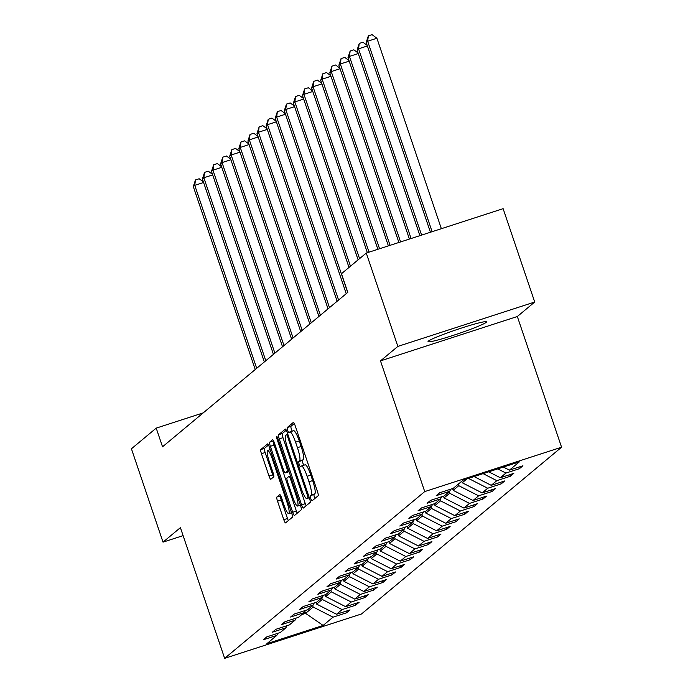 <?xml version="1.0" encoding="UTF-8"?>
<svg xmlns="http://www.w3.org/2000/svg" width="693" height="693" viewBox="0 0 693 693"><rect width="100%" height="100%" fill="white"/><g stroke="black" fill="none" stroke-linecap="round" stroke-linejoin="round"><path stroke-width="1.04" d="M310.793 498.588A2.711 0.485 -108 0 0 312.032 500.84A2.711 0.485 -108 0 0 312.067 500.822L318.148 495.746A3.881 0.693 -108 0 0 317.481 491.606L295.149 425.632A3.881 0.693 -108 0 0 293.382 422.418A3.881 0.693 -108 0 0 293.33 422.444L287.249 427.512A2.711 0.485 -108 0 0 287.716 430.414A2.711 0.485 -108 0 0 288.955 432.657A2.711 0.485 -108 0 0 288.99 432.64L289.778 431.99A12.413 2.218 -108 0 1 289.917 431.912A12.413 2.218 -108 0 1 295.573 442.186L297.436 447.687A12.413 2.218 -108 0 1 299.575 460.94L298.787 461.599A2.711 0.485 -108 0 0 299.255 464.501A2.711 0.485 -108 0 0 300.493 466.744A2.711 0.485 -108 0 0 300.528 466.727L301.316 466.077A12.413 2.218 -108 0 1 301.455 465.999A12.413 2.218 -108 0 1 307.112 476.273L308.974 481.774A12.413 2.218 -108 0 1 311.114 495.027L310.325 495.686A2.711 0.485 -108 0 0 310.793 498.588M305.015 464.873A12.413 2.218 -108 0 1 305.154 464.795A12.413 2.218 -108 0 1 310.81 475.077L312.673 480.578A12.413 2.218 -108 0 1 314.813 493.832L314.024 494.49A2.711 0.485 -108 0 0 314.492 497.392A2.711 0.485 -108 0 0 314.899 498.449M294.291 423.527L290.947 426.316A2.711 0.485 -108 0 0 291.415 429.21A2.711 0.485 -108 0 0 292.281 431.141M293.477 430.786A12.413 2.218 -108 0 1 293.615 430.708A12.413 2.218 -108 0 1 299.272 440.991L301.134 446.491A12.413 2.218 -108 0 1 303.274 459.745L302.486 460.403A2.711 0.485 -108 0 0 302.954 463.296A2.711 0.485 -108 0 0 303.82 465.228M486.105 322.392A30.83 2.166 161.3 0 0 486.451 321.864A30.83 2.166 161.3 0 0 459.182 328.811A30.83 2.166 161.3 0 0 428.404 341.103A30.83 2.166 161.3 0 0 428.049 341.632A30.83 2.166 161.3 0 0 455.318 334.684A30.83 2.166 161.3 0 0 486.105 322.392M276.853 497.037A3.881 0.693 -108 0 0 277.521 501.178L283.784 519.689A3.881 0.693 -108 0 0 285.551 522.903A3.881 0.693 -108 0 0 285.594 522.877L292.351 517.247A3.881 0.693 -108 0 0 291.684 513.106L269.352 447.132A3.881 0.693 -108 0 0 267.585 443.918A3.881 0.693 -108 0 0 267.541 443.944L260.785 449.575A3.881 0.693 -108 0 0 261.452 453.716L269.023 476.074A3.881 0.693 -108 0 0 270.79 479.287A3.881 0.693 -108 0 0 270.833 479.261L273.726 476.853A3.881 0.693 -108 0 0 273.059 472.713L269.3 461.625A10.378 1.854 -108 0 1 267.637 450.476A10.378 1.854 -108 0 1 272.366 459.069L287.067 502.503A10.378 1.854 -108 0 1 288.738 513.652A10.378 1.854 -108 0 1 284.009 505.058L281.557 497.817A3.881 0.693 -108 0 0 279.781 494.603A3.881 0.693 -108 0 0 279.738 494.629L276.853 497.037L280.552 495.841A3.881 0.693 -108 0 0 281.219 499.982L287.482 518.494A3.881 0.693 -108 0 0 288.34 520.59M180.405 527.65L163.02 542.143L131.427 448.787L156.211 428.127L162.534 446.794L347.791 292.385L341.476 273.709L366.268 253.049L397.86 346.405L380.483 360.888L424.722 491.588L224.645 658.35L180.405 527.65M301.594 504.85A3.881 0.693 -108 0 0 303.361 508.064A3.881 0.693 -108 0 0 303.404 508.038L310.161 502.408A3.881 0.693 -108 0 0 309.494 498.267L287.162 432.285A3.881 0.693 -108 0 0 285.395 429.071A3.881 0.693 -108 0 0 285.343 429.097L278.586 434.728A3.881 0.693 -108 0 0 279.262 438.868L301.594 504.85L305.292 503.646A3.881 0.693 -108 0 0 306.15 505.751M301.256 509.823L294.499 515.462A3.881 0.693 -108 0 1 294.456 515.479A3.881 0.693 -108 0 1 292.689 512.266L270.357 446.292A3.881 0.693 -108 0 1 269.69 442.151L272.574 439.743A3.881 0.693 -108 0 1 272.626 439.717A3.881 0.693 -108 0 1 274.393 442.931L283.446 469.689A3.881 0.693 -108 0 0 285.221 472.895A3.881 0.693 -108 0 0 285.265 472.877L287.179 471.275A3.881 0.693 -108 0 0 286.512 467.134L277.079 439.275A2.711 0.485 -108 0 1 276.646 436.356A2.711 0.485 -108 0 1 277.884 438.608L300.589 505.682A3.881 0.693 -108 0 1 301.256 509.823M424.722 491.588L561.573 447.21L361.503 613.972L224.645 658.35M345.98 611.191L346.526 612.803L350.026 609.883L336.521 614.258L342.125 609.589L355.622 605.214L359.121 602.295L345.625 606.678L351.221 602.009L364.726 597.626L368.226 594.715L354.721 599.09L360.325 594.421L373.822 590.046L377.321 587.127L363.825 591.51L369.421 586.841L382.926 582.458L386.425 579.547L372.921 583.922L378.525 579.253L392.021 574.878L395.521 571.959L382.025 576.333L387.621 571.673L401.126 567.29L404.625 564.371L391.121 568.754L396.725 564.085L410.221 559.71L413.721 556.791L400.225 561.165L405.821 556.496L419.326 552.122L422.825 549.202L409.32 553.586L414.925 548.917L428.421 544.542L431.921 541.623L418.425 545.997L424.021 541.328L437.526 536.954L441.025 534.034L427.52 538.418L433.116 533.749L446.621 529.365L450.121 526.455L436.616 530.829L442.221 526.16L455.717 521.786L459.216 518.866L445.72 523.241L451.316 518.581L464.821 514.197L468.321 511.287L454.816 515.661L460.421 510.992L473.917 506.618L477.416 503.698L463.92 508.073L469.516 503.404L483.021 499.029L486.521 496.11L473.016 500.493L478.62 495.824L492.117 491.45L495.616 488.53L482.12 492.905L487.716 488.236L501.221 483.861L504.721 480.942L491.216 485.325L496.82 480.656L510.317 476.273L513.816 473.362L500.32 477.737L505.916 473.068L519.421 468.693L522.92 465.774L509.416 470.149L519.334 461.885L463.115 480.119L453.196 488.383L439.691 492.758L436.192 495.677L449.696 491.302L450.745 489.18M346.526 612.803L333.021 617.177L323.111 625.441L266.883 643.676L276.802 635.403L263.305 639.786L266.805 636.867L280.301 632.492L285.906 627.823L272.401 632.198L275.901 629.287L289.405 624.904L295.001 620.235L281.505 624.618L285.005 621.699L298.501 617.324L304.097 612.655L290.601 617.03L294.101 614.111L307.605 609.736L313.201 605.067L299.697 609.45L303.196 606.531L316.701 602.148L322.297 597.487L308.801 601.862L312.3 598.943L325.797 594.568L331.401 589.899L317.896 594.273L321.396 591.363L334.901 586.98L340.497 582.319L327.001 586.694L330.5 583.775L343.997 579.4L349.601 574.731L336.096 579.105L339.596 576.195L353.101 571.812L358.697 567.143L345.201 571.526L348.7 568.606L362.196 564.232L367.801 559.563L354.296 563.937L357.796 561.018L371.301 556.644L376.897 551.975L363.401 556.358L366.9 553.438L380.396 549.064L386.001 544.395L372.496 548.769L375.996 545.85L389.501 541.476L395.097 536.806L381.6 541.19L385.1 538.27L398.596 533.887L404.201 529.227L390.696 533.601L394.196 530.682L407.701 526.308L413.297 521.638L399.8 526.013L403.3 523.102L416.796 518.719L422.401 514.05L408.896 518.433L412.396 515.514L425.9 511.139L431.496 506.47L417.992 510.845L421.491 507.926L434.996 503.551L440.592 498.882L427.096 503.265L430.596 500.346L444.092 495.971L449.696 491.302M321.76 597.938L322.271 599.454L316.675 604.123L316.077 602.356M316.675 604.123L336.521 614.258M322.271 599.454L342.125 609.589M285.906 627.823L286.945 625.701M330.856 590.349L331.375 591.865L325.771 596.534L325.173 594.767M325.771 596.534L345.625 606.678M331.375 591.865L351.221 602.009M295.001 620.235L296.05 618.113M339.96 582.77L340.471 584.286L334.875 588.955L334.277 587.188M334.875 588.955L354.721 599.09M340.471 584.286L360.325 594.421M304.097 612.655L305.145 610.533M349.055 575.181L349.575 576.697L343.971 581.366L343.373 579.599M343.971 581.366L363.825 591.51M349.575 576.697L369.421 586.841M313.201 605.067L314.25 602.945M358.16 567.593L358.671 569.118L353.075 573.778L352.477 572.02M353.075 573.778L372.921 583.922M358.671 569.118L378.525 579.253M322.297 597.487L323.345 595.365M367.255 560.013L367.775 561.529L362.17 566.198L361.573 564.431M362.17 566.198L382.025 576.333M367.775 561.529L387.621 571.673M331.401 589.899L332.449 587.777M376.36 552.425L376.871 553.95L371.275 558.61L370.677 556.843M371.275 558.61L391.121 568.754M376.871 553.95L396.725 564.085M340.497 582.319L341.545 580.197M385.455 544.845L385.966 546.361L380.37 551.03L379.773 549.263M380.37 551.03L400.225 561.165M385.966 546.361L405.821 556.496M349.601 574.731L350.649 572.609M394.56 537.257L395.071 538.773L389.466 543.442L388.868 541.675M389.466 543.442L409.32 553.586M395.071 538.773L414.925 548.917M358.697 567.143L359.745 565.02M403.655 529.677L404.166 531.193L398.57 535.862L397.973 534.095M398.57 535.862L418.425 545.997M404.166 531.193L424.021 541.328M367.801 559.563L368.849 557.441M412.759 522.089L413.271 523.605L407.666 528.274L407.068 526.507M407.666 528.274L427.52 538.418M413.271 523.605L433.116 533.749M376.897 551.975L377.945 549.852M421.855 514.509L422.366 516.025L416.77 520.694L416.172 518.927M416.77 520.694L436.616 530.829M422.366 516.025L442.221 526.16M386.001 544.395L387.049 542.272M430.951 506.921L431.47 508.437L425.866 513.106L425.268 511.339M425.866 513.106L445.72 523.241M431.47 508.437L451.316 518.581M395.097 536.806L396.145 534.684M440.055 499.332L440.566 500.857L434.97 505.518L434.372 503.759M434.97 505.518L454.816 515.661M440.566 500.857L460.421 510.992M404.201 529.227L405.24 527.104M449.151 491.753L449.67 493.269L444.066 497.938L443.468 496.171M444.066 497.938L463.92 508.073M449.67 493.269L469.516 503.404M413.297 521.638L414.345 519.516M458.255 484.164L458.766 485.68L453.17 490.349L452.572 488.582M453.17 490.349L473.016 500.493M458.766 485.68L478.62 495.824M422.401 514.05L423.44 511.936M466.935 478.88L462.266 482.77L461.755 481.254M462.266 482.77L482.12 492.905M468.433 478.395L487.716 488.236M431.496 506.47L432.545 504.348M474.073 476.567L491.216 485.325M483.09 473.64L496.82 480.656M440.592 498.882L441.64 496.76M488.721 471.812L500.32 477.737M497.739 468.892L505.916 473.068M503.369 467.065L509.416 470.149M380.483 360.888L517.333 316.51L534.719 302.027L397.86 346.405M534.719 302.027L503.118 208.671L366.268 253.049M163.02 542.143L183.108 535.628M517.333 316.51L561.573 447.21M203.222 412.881L156.211 428.127M304.842 611.148L305.587 613.357L313.175 607.033L312.656 605.517M301.767 614.596L305.587 613.357L323.111 625.441M313.175 607.033L333.021 617.177M276.802 635.403L277.85 633.289M518.875 467.082L519.421 468.693M509.771 474.67L510.317 476.273M500.675 482.259L501.221 483.861M491.58 489.838L492.117 491.45M482.475 497.427L483.021 499.029M473.38 505.006L473.917 506.618M464.275 512.595L464.821 514.197M455.18 520.174L455.717 521.786M446.075 527.763L446.621 529.365M436.98 535.351L437.526 536.954M427.876 542.931L428.421 544.542M418.78 550.519L419.326 552.122M409.676 558.099L410.221 559.71M400.58 565.687L401.126 567.29M391.476 573.267L392.021 574.878M382.38 580.855L382.926 582.458M373.284 588.444L373.822 590.046M364.18 596.023L364.726 597.626M355.085 603.612L355.622 605.214M286.304 430.188L282.285 433.532A3.881 0.693 -108 0 0 282.961 437.673L305.292 503.646M307.796 497.799A2.711 0.485 -108 0 0 307.328 494.897L287.725 436.988A2.711 0.485 -108 0 0 286.486 434.736A2.711 0.485 -108 0 0 286.452 434.754L285.62 435.447A12.413 2.218 -108 0 0 287.76 448.7L301.16 488.288A12.413 2.218 -108 0 0 306.826 498.57A12.413 2.218 -108 0 0 306.964 498.492L309.182 497.349M273.536 440.826L273.389 440.947A3.881 0.693 -108 0 0 274.056 445.097L296.387 511.07A3.881 0.693 -108 0 0 297.245 513.175M292.844 497.453A10.378 1.854 -108 0 0 297.583 506.046A10.378 1.854 -108 0 0 295.911 494.897L290.731 479.599A3.881 0.693 -108 0 0 288.964 476.386A3.881 0.693 -108 0 0 288.92 476.403L286.997 478.005A3.881 0.693 -108 0 0 287.664 482.146L292.844 497.453M268.494 445.027L264.483 448.371A3.881 0.693 -108 0 0 265.15 452.512L272.721 474.87A3.881 0.693 -108 0 0 273.579 476.975M441.363 228.699L376.897 38.236L367.654 41.242L366.19 42.455L430.431 232.242M432.111 231.696L367.654 41.242L368.347 35.845L372.046 34.65L376.897 38.236M366.19 42.455L368.347 35.845M421.604 235.1L358.55 48.822L357.094 50.035L419.915 235.646M367.377 45.963L358.55 48.822L359.243 43.434L362.941 42.238L367.177 45.366M357.094 50.035L359.243 43.434M411.088 238.513L349.454 56.41L347.99 57.623L409.407 239.059M358.281 53.543L349.454 56.41L350.147 51.022L353.846 49.818L358.082 52.954M347.99 57.623L350.147 51.022M400.58 241.918L340.35 63.99L338.894 65.211L398.891 242.463M349.177 61.131L340.35 63.99L341.043 58.602L344.742 57.406L348.977 60.534M338.894 65.211L341.043 58.602M390.064 245.331L331.254 71.578L329.79 72.791L388.375 245.876M340.081 68.711L331.254 71.578L331.947 66.19L335.646 64.986L339.882 68.122M329.79 72.791L331.947 66.19M379.547 248.735L322.15 79.158L320.694 80.379L377.867 249.289M330.977 76.299L322.15 79.158L322.843 73.77L326.542 72.574L330.778 75.702M320.694 80.379L322.843 73.77M369.04 252.148L313.054 86.746L311.59 87.959L367.351 252.694M321.881 83.888L313.054 86.746L313.747 81.358L317.446 80.154L321.682 83.29M311.59 87.959L313.747 81.358M359.563 258.628L303.95 94.335L302.494 95.547L358.108 259.849M312.777 91.467L303.95 94.335L304.643 88.938L308.342 87.742L312.578 90.87M302.494 95.547L304.643 88.938M350.467 266.216L294.854 101.914L293.39 103.127L349.003 267.429M303.681 99.056L294.854 101.914L295.547 96.526L299.246 95.331L303.482 98.458M293.39 103.127L295.547 96.526M347.687 292.472L285.75 109.503L284.295 110.715L346.231 293.685M294.577 106.635L285.75 109.503L286.443 104.115L290.142 102.91L294.378 106.046M284.295 110.715L286.443 104.115M338.582 300.06L276.654 117.082L275.199 118.304L337.127 301.273M285.481 114.224L276.654 117.082L277.347 111.694L281.046 110.499L285.282 113.626M275.199 118.304L277.347 111.694M329.487 307.64L267.55 124.671L266.095 125.883L328.032 308.853M276.386 121.803L267.55 124.671L268.243 119.283L271.942 118.079L276.178 121.214M266.095 125.883L268.243 119.283M320.383 315.228L258.454 132.25L256.999 133.472L318.927 316.441M267.281 129.392L258.454 132.25L259.147 126.862L262.846 125.667L267.082 128.794M256.999 133.472L259.147 126.862M311.287 322.808L249.35 139.839L247.895 141.051L309.832 324.029M258.186 136.971L249.35 139.839L250.052 134.451L253.751 133.247L257.978 136.382M247.895 141.051L250.052 134.451M302.191 330.396L240.254 147.427L238.799 148.64L300.727 331.609M249.082 144.56L240.254 147.427L240.947 142.03L244.646 140.835L248.882 143.962M238.799 148.64L240.947 142.03M293.087 337.976L231.159 155.007L229.695 156.22L291.632 339.198M239.986 152.148L231.159 155.007L231.852 149.619L235.551 148.415L239.778 151.55M229.695 156.22L231.852 149.619M283.991 345.564L222.055 162.595L220.599 163.808L282.527 346.777M230.882 159.728L222.055 162.595L222.748 157.198L226.446 156.003L230.682 159.139M220.599 163.808L222.748 157.198M274.887 353.144L212.959 170.175L211.495 171.396L273.432 354.366M221.786 167.316L212.959 170.175L213.652 164.787L217.351 163.591L221.587 166.718M211.495 171.396L213.652 164.787M265.791 360.732L203.855 177.763L202.399 178.976L264.328 361.945M212.682 174.896L203.855 177.763L204.548 172.375L208.246 171.171L212.482 174.307M202.399 178.976L204.548 172.375M256.687 368.321L194.759 185.343L193.295 186.564L255.232 369.534M203.586 182.484L194.759 185.343L195.452 179.955L199.151 178.759L203.387 181.887M193.295 186.564L195.452 179.955M314.813 493.832L311.114 495.027M312.673 480.578L308.974 481.774M310.81 475.077L307.112 476.273M302.486 460.403L298.787 461.599M303.274 459.745L299.575 460.94M301.134 446.491L297.436 447.687M299.272 440.991L295.573 442.186M290.947 426.316L287.249 427.512M314.024 494.49L310.325 495.686M282.961 437.673L279.262 438.868M282.285 433.532L278.586 434.728M308.255 494.603L307.328 494.897M288.652 436.685L287.725 436.988M286.486 434.736L287.838 434.294L286.521 434.736M309.312 497.73L306.964 498.492M296.387 511.07L292.689 512.266M274.056 445.097L270.357 446.292M273.389 440.947L269.69 442.151M288.964 471.673L285.265 472.877M288.764 470.764L287.179 471.275M287.439 466.831L286.512 467.134M278.006 438.972L277.079 439.275M296.838 494.594L295.911 494.897M291.658 479.296L290.731 479.599M287.993 502.2L287.067 502.503M273.293 458.766L272.366 459.069M272.721 474.87L269.023 476.074M265.15 452.512L261.452 453.716M264.483 448.371L260.785 449.575M287.482 518.494L283.784 519.689M281.219 499.982L277.521 501.178M305.154 464.795L301.455 465.999M293.615 430.708L289.917 431.912M309.321 497.756L306.826 498.57M288.92 471.699L285.221 472.895M300.398 505.128L297.583 506.046M291.562 512.733L288.738 513.652M270.201 449.644L267.637 450.476"/></g></svg>

